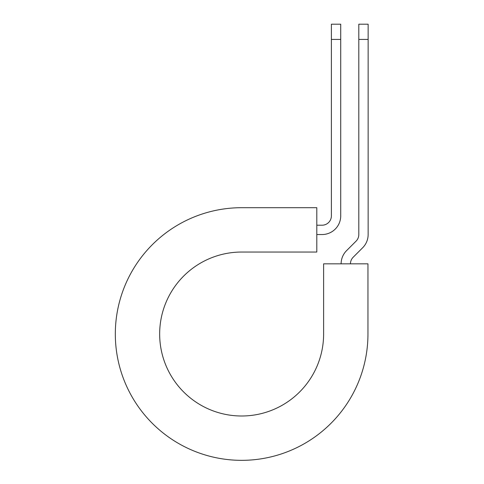 <?xml version="1.0" encoding="UTF-8"?>
<svg xmlns="http://www.w3.org/2000/svg" width="484" height="484" viewBox="0 0 484 484"><rect width="100%" height="100%" fill="white"/><g stroke="black" fill="none" stroke-linecap="round" stroke-linejoin="round"><path stroke-width="0.73" d="M331.389 39.422L331.389 24.2L340.724 24.2L340.724 39.422L331.389 39.422L331.389 215.87A9.335 9.335 0 0 1 322.054 225.205L316.802 225.205M340.724 39.422L340.724 215.87A18.67 18.67 0 0 1 322.054 234.54L316.802 234.54M350.452 263.828A9.335 9.335 0 0 1 353.187 257.228L362.673 247.741A18.67 18.67 0 0 0 368.142 234.54L368.142 24.2L358.807 24.2L358.807 234.54A9.335 9.335 0 0 1 356.073 241.141L346.586 250.627A18.67 18.67 0 0 0 341.117 263.828M368.142 39.422L358.807 39.422M241.637 207.697L316.802 207.697L316.802 252.043L241.637 252.043A81.977 81.977 0 0 0 159.659 334.021A81.977 81.977 0 0 0 241.637 415.998A81.977 81.977 0 0 0 323.614 334.021L323.614 263.828L367.955 263.828L367.955 334.021A126.318 126.318 0 0 1 241.637 460.338A126.318 126.318 0 0 1 115.319 334.021A126.318 126.318 0 0 1 241.637 207.697"/></g></svg>
